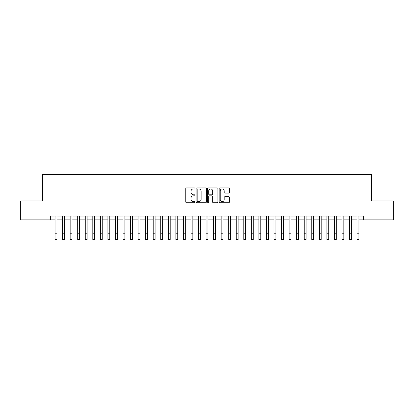 <?xml version="1.0" encoding="UTF-8"?>
<svg xmlns="http://www.w3.org/2000/svg" width="414" height="414" viewBox="0 0 414 414"><rect width="100%" height="100%" fill="white"/><g stroke="black" fill="none" stroke-linecap="round" stroke-linejoin="round"><path stroke-width="0.62" d="M194.922 188.422A0.517 0.517 0 0 0 194.399 187.904L186.528 187.904A0.74 0.74 0 0 0 185.788 188.644L185.788 201.985A0.74 0.74 0 0 0 186.528 202.725L194.399 202.725A0.517 0.517 0 0 0 194.922 202.208A0.517 0.517 0 0 0 194.399 201.69L193.385 201.69A2.37 2.37 0 0 1 191.009 199.32L191.009 198.208A2.37 2.37 0 0 1 193.385 195.832L194.399 195.832A0.517 0.517 0 0 0 194.922 195.315A0.517 0.517 0 0 0 194.399 194.797L193.385 194.797A2.37 2.37 0 0 1 191.009 192.427L191.009 191.315A2.37 2.37 0 0 1 193.385 188.944L194.399 188.944A0.517 0.517 0 0 0 194.922 188.422M228.657 193.131A0.74 0.74 0 0 0 229.397 192.391L229.397 188.644A0.74 0.74 0 0 0 228.657 187.904L219.912 187.904A0.74 0.74 0 0 0 219.172 188.644L219.172 201.985A0.74 0.74 0 0 0 219.912 202.725L228.657 202.725A0.74 0.74 0 0 0 229.397 201.985L229.397 197.468A0.74 0.74 0 0 0 228.657 196.722L224.916 196.722A0.74 0.74 0 0 0 224.176 197.468L224.176 199.708A1.982 1.982 0 0 1 222.194 201.69A1.982 1.982 0 0 1 220.212 199.708L220.212 190.926A1.982 1.982 0 0 1 222.194 188.944A1.982 1.982 0 0 1 224.176 190.926L224.176 192.391A0.74 0.74 0 0 0 224.916 193.131L228.657 193.131M50.332 219.855L20.7 219.855L20.7 200.976L42.409 200.976L42.409 174.553L371.591 174.553L371.591 200.976L393.3 200.976L393.3 219.855L363.668 219.855L363.668 216.077L50.332 216.077L50.332 219.855L55.052 219.855M206.353 188.644A0.74 0.74 0 0 0 205.608 187.904L196.867 187.904A0.74 0.74 0 0 0 196.122 188.644L196.122 201.985A0.74 0.74 0 0 0 196.867 202.725L205.608 202.725A0.74 0.74 0 0 0 206.353 201.985L206.353 188.644M208.392 187.904L217.133 187.904A0.74 0.74 0 0 1 217.878 188.644L217.878 201.985A0.74 0.74 0 0 1 217.133 202.725L213.391 202.725A0.74 0.74 0 0 1 212.651 201.985L212.651 196.578A0.74 0.74 0 0 0 211.911 195.832L209.427 195.832A0.74 0.74 0 0 0 208.687 196.578L208.687 202.208A0.517 0.517 0 0 1 208.17 202.725A0.517 0.517 0 0 1 207.647 202.208L207.647 188.644A0.74 0.74 0 0 1 208.392 187.904M56.941 219.855L62.602 219.855M64.491 219.855L70.152 219.855M72.041 219.855L77.703 219.855M79.591 219.855L85.253 219.855M87.142 219.855L92.803 219.855M94.692 219.855L100.354 219.855M102.242 219.855L107.904 219.855M109.793 219.855L115.454 219.855M117.343 219.855L123.005 219.855M124.893 219.855L130.555 219.855M132.444 219.855L138.105 219.855M139.994 219.855L145.656 219.855M147.544 219.855L153.206 219.855M155.095 219.855L160.756 219.855M162.645 219.855L168.307 219.855M170.195 219.855L175.857 219.855M177.746 219.855L183.407 219.855M185.291 219.855L190.957 219.855M192.841 219.855L198.508 219.855M200.392 219.855L206.058 219.855M207.942 219.855L213.608 219.855M215.492 219.855L221.159 219.855M223.042 219.855L228.709 219.855M230.593 219.855L236.254 219.855M238.143 219.855L243.805 219.855M245.693 219.855L251.355 219.855M253.244 219.855L258.905 219.855M260.794 219.855L266.456 219.855M268.344 219.855L274.006 219.855M275.895 219.855L281.556 219.855M283.445 219.855L289.107 219.855M290.995 219.855L296.657 219.855M298.546 219.855L304.207 219.855M306.096 219.855L311.758 219.855M313.646 219.855L319.308 219.855M321.197 219.855L326.858 219.855M328.747 219.855L334.409 219.855M336.297 219.855L341.959 219.855M343.848 219.855L349.509 219.855M351.398 219.855L357.059 219.855M358.948 219.855L363.668 219.855M197.68 188.944A0.517 0.517 0 0 0 197.162 189.462L197.162 201.173A0.517 0.517 0 0 0 197.68 201.69L198.756 201.69A2.37 2.37 0 0 0 201.126 199.32L201.126 191.315A2.37 2.37 0 0 0 198.756 188.944L197.68 188.944M212.651 190.963A1.982 1.982 0 0 0 210.669 188.981A1.982 1.982 0 0 0 208.687 190.963L208.687 194.057A0.74 0.74 0 0 0 209.427 194.797L211.911 194.797A0.74 0.74 0 0 0 212.651 194.057L212.651 190.963M55.052 233.786L56.941 233.786L56.941 239.447L55.052 239.447L55.052 216.077M56.941 233.786L56.941 216.077M62.602 239.447L64.491 239.447L62.602 239.447L62.602 216.077M64.491 239.447L64.491 216.077M70.152 239.447L72.041 239.447L70.152 239.447L70.152 216.077M72.041 239.447L72.041 216.077M77.703 239.447L79.591 239.447L77.703 239.447L77.703 216.077M79.591 239.447L79.591 216.077M85.253 239.447L87.142 239.447L85.253 239.447L85.253 216.077M87.142 239.447L87.142 216.077M92.803 239.447L94.692 239.447L92.803 239.447L92.803 216.077M94.692 239.447L94.692 216.077M100.354 239.447L102.242 239.447L100.354 239.447L100.354 216.077M102.242 239.447L102.242 216.077M107.904 239.447L109.793 239.447L107.904 239.447L107.904 216.077M109.793 239.447L109.793 216.077M115.454 239.447L117.343 239.447L115.454 239.447L115.454 216.077M117.343 239.447L117.343 216.077M123.005 239.447L124.893 239.447L123.005 239.447L123.005 216.077M124.893 239.447L124.893 216.077M130.555 239.447L132.444 239.447L130.555 239.447L130.555 216.077M132.444 239.447L132.444 216.077M138.105 239.447L139.994 239.447L138.105 239.447L138.105 216.077M139.994 239.447L139.994 216.077M145.656 239.447L147.544 239.447L145.656 239.447L145.656 216.077M147.544 239.447L147.544 216.077M153.206 239.447L155.095 239.447L153.206 239.447L153.206 216.077M155.095 239.447L155.095 216.077M160.756 239.447L162.645 239.447L160.756 239.447L160.756 216.077M162.645 239.447L162.645 216.077M168.307 239.447L170.195 239.447L168.307 239.447L168.307 216.077M170.195 239.447L170.195 216.077M175.857 239.447L177.746 239.447L175.857 239.447L175.857 216.077M177.746 239.447L177.746 216.077M183.407 239.447L185.291 239.447L183.407 239.447L183.407 216.077M185.291 239.447L185.291 216.077M190.957 239.447L192.841 239.447L190.957 239.447L190.957 216.077M192.841 239.447L192.841 216.077M198.508 239.447L200.392 239.447L198.508 239.447L198.508 216.077M200.392 239.447L200.392 216.077M206.058 239.447L207.942 239.447L206.058 239.447L206.058 216.077M207.942 239.447L207.942 216.077M213.608 239.447L215.492 239.447L213.608 239.447L213.608 216.077M215.492 239.447L215.492 216.077M221.159 239.447L223.042 239.447L221.159 239.447L221.159 216.077M223.042 239.447L223.042 216.077M228.709 239.447L230.593 239.447L228.709 239.447L228.709 216.077M230.593 239.447L230.593 216.077M236.254 239.447L238.143 239.447L236.254 239.447L236.254 216.077M238.143 239.447L238.143 216.077M243.805 239.447L245.693 239.447L243.805 239.447L243.805 216.077M245.693 239.447L245.693 216.077M251.355 239.447L253.244 239.447L251.355 239.447L251.355 216.077M253.244 239.447L253.244 216.077M258.905 239.447L260.794 239.447L258.905 239.447L258.905 216.077M260.794 239.447L260.794 216.077M266.456 239.447L268.344 239.447L266.456 239.447L266.456 216.077M268.344 239.447L268.344 216.077M274.006 239.447L275.895 239.447L274.006 239.447L274.006 216.077M275.895 239.447L275.895 216.077M281.556 239.447L283.445 239.447L281.556 239.447L281.556 216.077M283.445 239.447L283.445 216.077M289.107 239.447L290.995 239.447L289.107 239.447L289.107 216.077M290.995 239.447L290.995 216.077M296.657 239.447L298.546 239.447L296.657 239.447L296.657 216.077M298.546 239.447L298.546 216.077M304.207 239.447L306.096 239.447L304.207 239.447L304.207 216.077M306.096 239.447L306.096 216.077M311.758 239.447L313.646 239.447L311.758 239.447L311.758 216.077M313.646 239.447L313.646 216.077M319.308 239.447L321.197 239.447L319.308 239.447L319.308 216.077M321.197 239.447L321.197 216.077M326.858 239.447L328.747 239.447L326.858 239.447L326.858 216.077M328.747 239.447L328.747 216.077M334.409 239.447L336.297 239.447L334.409 239.447L334.409 216.077M336.297 239.447L336.297 216.077M341.959 239.447L343.848 239.447L341.959 239.447L341.959 216.077M343.848 239.447L343.848 216.077M349.509 239.447L351.398 239.447L349.509 239.447L349.509 216.077M351.398 239.447L351.398 216.077M357.059 239.447L358.948 239.447L357.059 239.447L357.059 216.077M358.948 239.447L358.948 216.077M62.602 233.786L64.491 233.786M70.152 233.786L72.041 233.786M77.703 233.786L79.591 233.786M85.253 233.786L87.142 233.786M92.803 233.786L94.692 233.786M100.354 233.786L102.242 233.786M107.904 233.786L109.793 233.786M115.454 233.786L117.343 233.786M123.005 233.786L124.893 233.786M130.555 233.786L132.444 233.786M138.105 233.786L139.994 233.786M145.656 233.786L147.544 233.786M153.206 233.786L155.095 233.786M160.756 233.786L162.645 233.786M168.307 233.786L170.195 233.786M175.857 233.786L177.746 233.786M183.407 233.786L185.291 233.786M190.957 233.786L192.841 233.786M198.508 233.786L200.392 233.786M206.058 233.786L207.942 233.786M213.608 233.786L215.492 233.786M221.159 233.786L223.042 233.786M228.709 233.786L230.593 233.786M236.254 233.786L238.143 233.786M243.805 233.786L245.693 233.786M251.355 233.786L253.244 233.786M258.905 233.786L260.794 233.786M266.456 233.786L268.344 233.786M274.006 233.786L275.895 233.786M281.556 233.786L283.445 233.786M289.107 233.786L290.995 233.786M296.657 233.786L298.546 233.786M304.207 233.786L306.096 233.786M311.758 233.786L313.646 233.786M319.308 233.786L321.197 233.786M326.858 233.786L328.747 233.786M334.409 233.786L336.297 233.786M341.959 233.786L343.848 233.786M349.509 233.786L351.398 233.786M357.059 233.786L358.948 233.786"/></g></svg>
